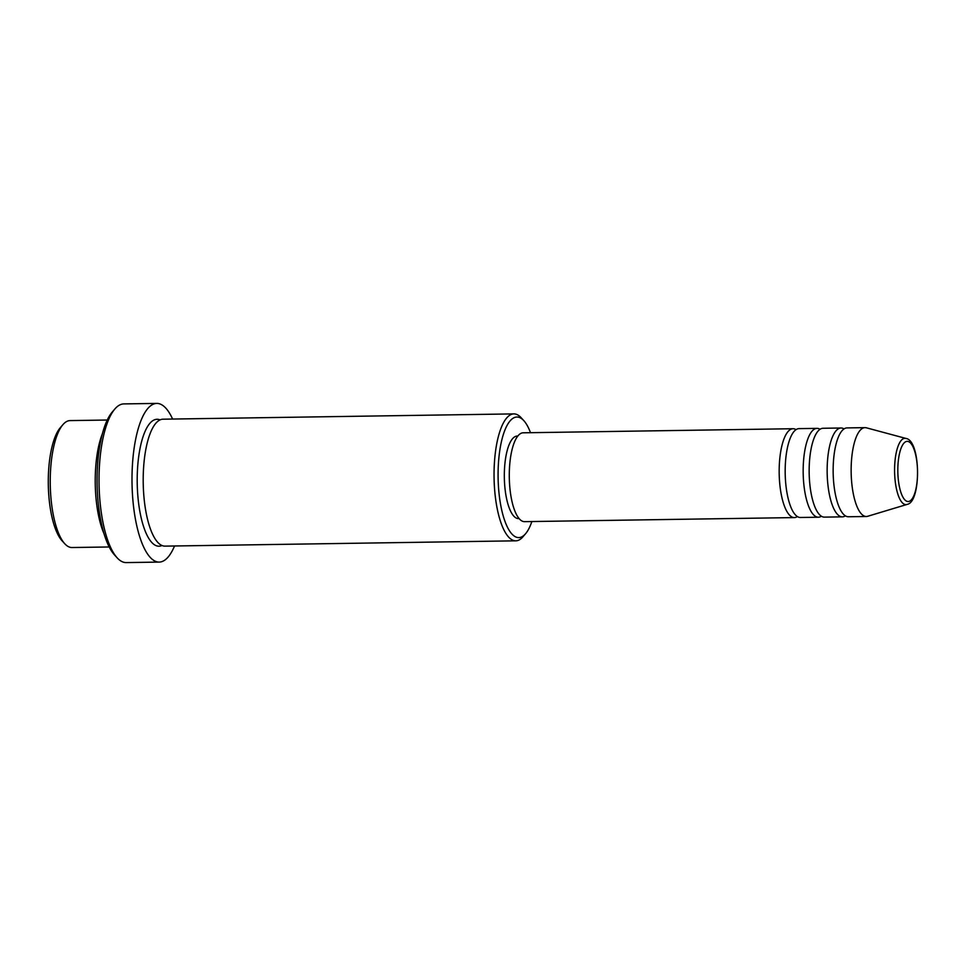 <?xml version="1.0" encoding="UTF-8"?>
<svg xmlns="http://www.w3.org/2000/svg" width="966" height="966" viewBox="0 0 966 966"><rect width="100%" height="100%" fill="white"/><g stroke="black" fill="none" stroke-linecap="round" stroke-linejoin="round"><path stroke-width="1.45" d="M797.385 516.581A44.436 14.538 -90.9 0 1 796.032 517.269A44.436 14.538 -90.9 0 1 794.39 517.583A44.436 14.538 -90.9 0 1 779.248 475.888A44.436 14.538 -90.9 0 1 791.408 429.037A44.436 14.538 -90.9 0 1 793.05 428.723A44.436 14.538 -90.9 0 1 796.069 429.641M821.366 516.218A44.436 14.538 -90.9 0 1 820.025 516.907A44.436 14.538 -90.9 0 1 818.383 517.221L800.391 517.486A44.436 14.538 -90.9 0 1 785.249 475.803A44.436 14.538 -90.9 0 1 797.409 428.94A44.436 14.538 -90.9 0 1 799.051 428.638L817.043 428.361A44.436 14.538 -90.9 0 1 820.062 429.278M818.383 517.221A44.436 14.538 -90.9 0 1 803.241 475.526A44.436 14.538 -90.9 0 1 815.401 428.675A44.436 14.538 -90.9 0 1 817.043 428.361M845.359 515.856A44.436 14.538 -90.9 0 1 844.018 516.544A44.436 14.538 -90.9 0 1 842.376 516.858L824.384 517.124A44.436 14.538 -90.9 0 1 809.23 475.441A44.436 14.538 -90.9 0 1 821.402 428.578A44.436 14.538 -90.9 0 1 823.044 428.276L841.036 427.998A44.436 14.538 -90.9 0 1 844.043 428.916M842.376 516.858A44.436 14.538 -90.9 0 1 827.222 475.163A44.436 14.538 -90.9 0 1 839.394 428.312A44.436 14.538 -90.9 0 1 841.036 427.998M866.369 516.496L848.377 516.762A44.436 14.538 -90.9 0 1 833.223 475.079A44.436 14.538 -90.9 0 1 845.395 428.216A44.436 14.538 -90.9 0 1 847.025 427.914L865.029 427.636A44.436 14.538 -90.9 0 1 866.369 427.805L905.963 438.443A33.158 10.855 -90.9 0 0 903.729 438.54A33.158 10.855 -90.9 0 0 894.709 475.043A33.158 10.855 -90.9 0 0 906.953 504.457L867.71 516.279A44.436 14.538 -90.9 0 1 866.369 516.496A44.436 14.538 -90.9 0 1 851.215 474.801A44.436 14.538 -90.9 0 1 863.387 427.95A44.436 14.538 -90.9 0 1 865.029 427.636M107.274 420.029L70.071 420.596A63.478 20.769 89.1 0 0 67.729 421.043A63.478 20.769 89.1 0 0 62.935 424.629A63.478 20.769 89.1 0 0 50.256 484.377A63.478 20.769 89.1 0 0 64.734 543.713A63.478 20.769 89.1 0 0 71.991 547.529L109.194 546.973M530.503 432.683A60.303 19.731 89.1 0 0 523.813 420.645A60.303 19.731 89.1 0 0 514.697 417.445A60.303 19.731 89.1 0 0 498.335 484.437A60.303 19.731 89.1 0 0 520.976 537.193A60.303 19.731 89.1 0 0 525.528 533.775A60.303 19.731 89.1 0 0 531.855 521.543M525.528 533.775L522.932 536.794A63.478 20.769 -90.9 0 1 518.15 540.392A63.478 20.769 -90.9 0 1 515.796 540.827A63.478 20.769 -90.9 0 1 494.157 481.273A63.478 20.769 -90.9 0 1 511.533 414.342A63.478 20.769 -90.9 0 1 513.888 413.895A63.478 20.769 -90.9 0 1 521.133 417.71L523.813 420.645M156.794 403.414L123.805 403.909A79.345 25.961 89.1 0 0 120.883 404.464A79.345 25.961 89.1 0 0 114.894 408.956A79.345 25.961 89.1 0 0 99.051 483.64A79.345 25.961 89.1 0 0 117.14 557.817A79.345 25.961 89.1 0 0 126.208 562.586L159.185 562.091A79.345 25.961 -90.9 0 1 132.137 487.637A79.345 25.961 -90.9 0 1 153.86 403.969A79.345 25.961 -90.9 0 1 156.794 403.414A79.345 25.961 -90.9 0 1 172.612 419.051M103.942 533.51A63.478 20.769 -90.9 0 1 102.432 433.649M515.796 540.827L164.945 546.128A63.478 20.769 -90.9 0 1 143.306 486.574A63.478 20.769 -90.9 0 1 160.682 419.63A63.478 20.769 -90.9 0 1 163.037 419.196L513.888 413.895M794.39 517.583L524.514 521.652A44.436 14.538 -90.9 0 1 509.36 479.969A44.436 14.538 -90.9 0 1 521.531 433.106A44.436 14.538 -90.9 0 1 523.161 432.804L793.05 428.723M519.068 518.561L518.464 518.573A41.26 13.5 -90.9 0 1 504.397 479.861A41.26 13.5 -90.9 0 1 515.699 436.354A41.26 13.5 -90.9 0 1 517.221 436.064L517.824 436.052M174.532 545.983A79.345 25.961 -90.9 0 1 162.119 561.536A79.345 25.961 -90.9 0 1 159.185 562.091M64.734 543.713L62.053 540.779A60.303 19.731 -90.9 0 1 48.3 484.413A60.303 19.731 -90.9 0 1 60.339 427.648L62.935 424.629M117.14 557.817L114.459 554.87A76.169 24.923 -90.9 0 1 97.083 483.676A76.169 24.923 -90.9 0 1 112.297 411.975L114.894 408.956M909.248 501.318A30.091 9.841 89.1 0 0 917.41 467.882A30.091 9.841 89.1 0 0 906.108 441.559A30.091 9.841 89.1 0 0 897.945 474.982A30.091 9.841 89.1 0 0 909.248 501.318M161.938 545.512A63.478 20.769 -90.9 0 1 161.298 545.778A63.478 20.769 -90.9 0 1 137.462 490.245A63.478 20.769 -90.9 0 1 154.693 419.727A63.478 20.769 -90.9 0 1 160.042 419.908M907.183 504.385A33.158 10.855 -90.9 0 1 906.953 504.457L907.328 504.337C921.335 501.837 920.96 440.448 905.963 438.443"/></g></svg>
